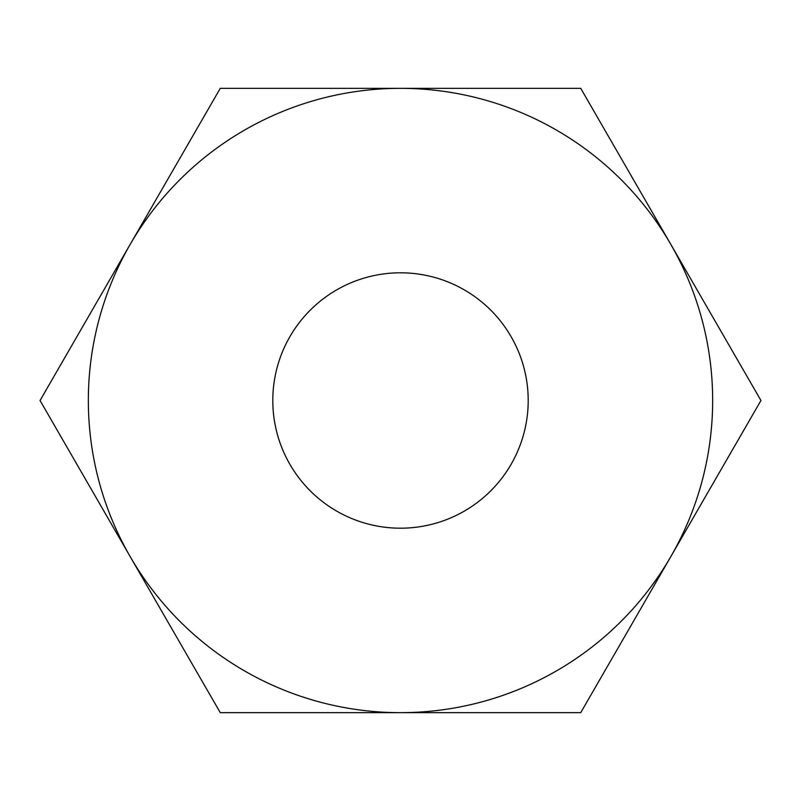 <?xml version="1.0" encoding="UTF-8"?>
<svg xmlns="http://www.w3.org/2000/svg" width="801" height="801" viewBox="0 0 801 801"><rect width="100%" height="100%" fill="white"/><g stroke="black" fill="none" stroke-linecap="round" stroke-linejoin="round"><path stroke-width="1.2" d="M528.199 400.5A127.699 127.699 0 0 1 400.5 528.199A127.699 127.699 0 0 1 272.801 400.5A127.699 127.699 0 0 1 400.5 272.801A127.699 127.699 0 0 1 528.199 400.5M580.725 88.34L220.275 88.34L40.05 400.5L220.275 712.66L580.725 712.66L760.95 400.5L580.725 88.34M400.5 712.66A312.16 312.16 0 0 0 670.837 244.425A312.16 312.16 0 0 0 130.162 244.425A312.16 312.16 0 0 0 400.5 712.66"/></g></svg>
